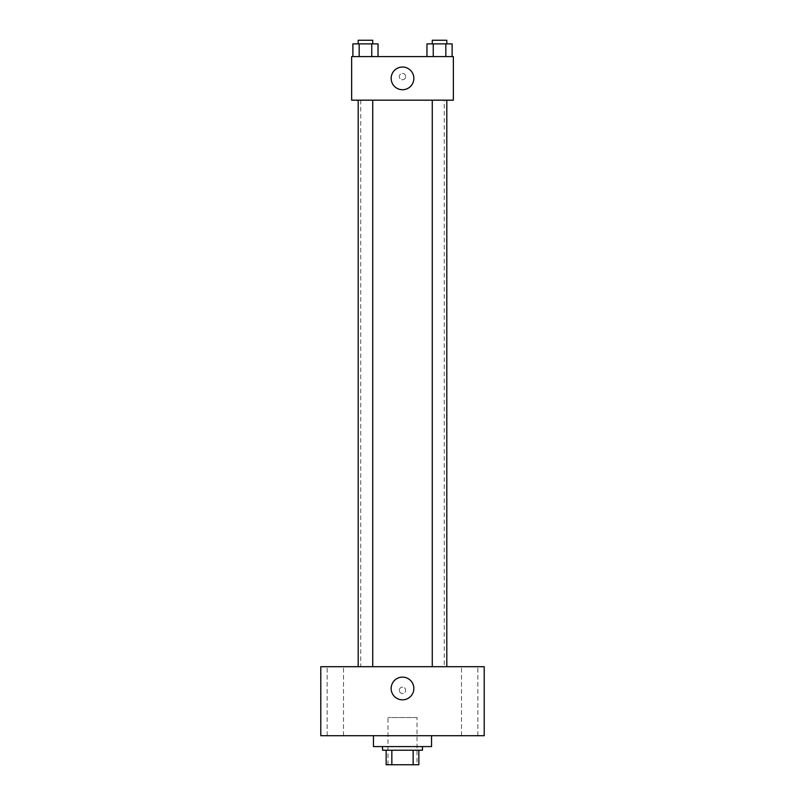<?xml version="1.0" encoding="UTF-8"?>
<svg xmlns="http://www.w3.org/2000/svg" width="805" height="805" viewBox="0 0 805 805"><rect width="100%" height="100%" fill="white"/><g stroke="black" fill="none" stroke-linecap="round" stroke-linejoin="round"><path stroke-width="0.6" stroke-dasharray="4.03 3.02" d="M417.03 717.537L387.97 717.537L417.03 717.537L417.03 764.75L387.97 764.75L417.03 764.75M391.844 764.75L386.159 764.75L386.159 750.22L391.844 750.22L391.844 764.75L418.842 764.75M413.156 750.22L391.844 750.22L413.156 750.22L413.156 764.75M391.844 750.22L386.159 750.22M382.526 750.22L422.474 750.22M402.5 746.587L382.526 746.587L402.5 746.587M431.55 746.587L373.45 746.587M431.55 735.7L373.45 735.7L431.55 735.7M335.313 735.7L343.494 735.7L335.313 735.7M469.687 735.7L461.507 735.7L469.687 735.7M320.793 735.7L484.208 735.7L484.208 666.701L320.793 666.701L320.793 735.7M335.313 666.701L343.494 666.701L335.313 666.701M469.687 666.701L461.507 666.701L469.687 666.701M402.5 677.136A11.351 11.351 0 0 1 412.331 694.162A11.351 11.351 0 0 1 392.669 694.162A11.351 11.351 0 0 1 402.5 677.136M399.32 690.308A3.18 3.18 0 0 1 404.09 687.551A3.18 3.18 0 0 1 404.09 693.055A3.18 3.18 0 0 1 399.32 690.308A3.18 3.18 0 0 1 404.09 687.551A3.18 3.18 0 0 1 404.09 693.055A3.18 3.18 0 0 1 399.32 690.308M484.208 687.128L484.208 693.477L484.208 687.128M320.793 693.477L320.793 687.128L320.793 693.477M365.46 666.701L372.725 666.701L365.46 666.701M439.54 666.701L432.275 666.701L439.54 666.701M372.725 666.701L358.195 666.701L372.725 666.701L372.725 100.172L358.195 100.172L372.725 100.172M444.259 666.701L360.741 666.701L444.259 666.701L444.259 100.172L360.741 100.172L444.259 100.172M432.275 100.172L446.805 100.172L432.275 100.172L446.805 100.172L432.275 100.172L432.275 666.701M446.805 100.172L446.805 666.701M351.654 100.172L453.346 100.172L453.346 56.592L351.654 56.592L351.654 100.172M405.68 76.566A3.18 3.18 0 0 0 400.91 73.819A3.18 3.18 0 0 0 400.91 79.323A3.18 3.18 0 0 0 405.68 76.566A3.18 3.18 0 0 0 400.91 73.819A3.18 3.18 0 0 0 400.91 79.323A3.18 3.18 0 0 0 405.68 76.566M352.882 56.592L352.882 43.883L359.171 43.883L359.171 56.592L352.882 56.592L378.038 56.592L352.882 56.592L378.038 56.592L352.882 56.592L378.038 56.592L352.882 56.592L359.171 56.592L359.171 43.883L378.038 43.883L371.749 43.883L371.749 56.592L371.749 43.883L352.882 43.883L378.038 43.883L378.038 56.592M426.962 56.592L426.962 43.883L433.251 43.883L433.251 56.592L426.962 56.592L452.118 56.592L426.962 56.592L452.118 56.592L426.962 56.592L452.118 56.592L426.962 56.592L433.251 56.592L433.251 43.883L452.118 43.883L445.829 43.883L445.829 56.592L445.829 43.883L426.962 43.883L452.118 43.883L452.118 56.592M351.654 79.745L351.654 73.386L351.664 79.745M453.346 73.386L453.346 79.745L453.336 73.386M413.851 78.377A11.351 11.351 0 0 1 396.825 88.208A11.351 11.351 0 0 1 396.825 68.556A11.351 11.351 0 0 1 413.851 78.377M446.805 43.883L432.275 43.883L446.805 43.883L432.275 43.883L446.805 43.883L446.805 40.25L432.275 40.25L446.805 40.25L432.275 40.25L432.275 43.883M372.725 43.883L358.195 43.883L372.725 43.883L358.195 43.883L372.725 43.883L372.725 40.25L358.195 40.25L372.725 40.25L358.195 40.25L358.195 43.883M445.829 43.883L445.829 56.592M433.251 43.883L433.251 56.592M371.749 43.883L371.749 56.592M359.171 43.883L359.171 56.592M387.97 764.75L387.97 717.537M343.494 735.7L343.494 666.701L343.494 735.7M327.142 735.7L327.142 666.701L327.142 735.7M477.858 735.7L477.858 666.701L477.858 735.7M461.507 735.7L461.507 666.701L461.507 735.7M360.741 100.172L360.741 666.701M358.195 100.172L358.195 666.701"/><path stroke-width="1.21" d="M413.156 750.22L413.156 764.75L386.159 764.75L386.159 750.22M413.156 764.75L418.842 764.75L418.842 750.22L418.842 764.75M422.474 746.587L422.474 750.22L382.526 750.22L382.526 746.587M391.844 750.22L391.844 764.75M373.45 735.7L373.45 746.587L431.55 746.587L431.55 735.7M484.208 735.7L320.793 735.7L320.793 666.701L484.208 666.701L484.208 735.7M402.5 677.136A11.351 11.351 0 0 1 412.331 694.162A11.351 11.351 0 0 1 392.669 694.162A11.351 11.351 0 0 1 402.5 677.136M432.275 666.701L432.275 100.172M372.725 100.172L372.725 666.701M453.346 100.172L351.654 100.172L351.654 56.592L453.346 56.592L453.346 100.172M413.851 78.377A11.351 11.351 0 0 1 396.825 88.208A11.351 11.351 0 0 1 396.825 68.556A11.351 11.351 0 0 1 413.851 78.377M452.118 56.592L452.118 43.883L426.962 43.883L426.962 56.592M445.829 43.883L445.829 56.592M433.251 43.883L433.251 56.592M432.275 43.883L432.275 40.25L446.805 40.25L446.805 43.883M378.038 56.592L378.038 43.883L352.882 43.883L352.882 56.592M371.749 43.883L371.749 56.592M359.171 43.883L359.171 56.592M358.195 43.883L358.195 40.25L372.725 40.25L372.725 43.883M446.805 666.701L446.805 100.172M358.195 100.172L358.195 666.701"/></g></svg>
